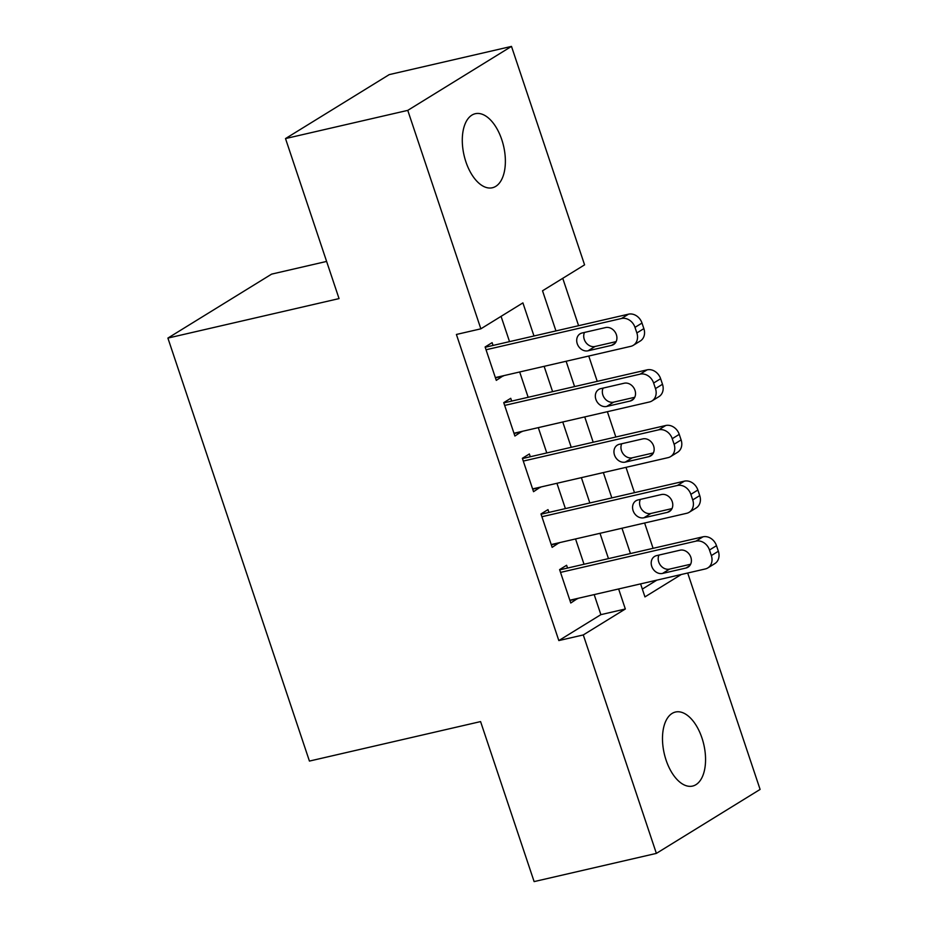 <?xml version="1.0" encoding="UTF-8"?>
<svg xmlns="http://www.w3.org/2000/svg" width="928" height="928" viewBox="0 0 928 928"><rect width="100%" height="100%" fill="white"/><g stroke="black" fill="none" stroke-linecap="round" stroke-linejoin="round"><path stroke-width="1.39" d="M666.084 760.113A37.99 20.288 -103 0 1 675.48 712.031A37.99 20.288 -103 0 1 701.962 737.992A37.99 20.288 -103 0 1 692.566 786.074A37.99 20.288 -103 0 1 666.084 760.113M465.891 161.808A37.99 20.288 -103 0 1 475.287 113.715A37.99 20.288 -103 0 1 501.781 139.676A37.99 20.288 -103 0 1 492.374 187.758A37.99 20.288 -103 0 1 465.891 161.808M326.61 261.429L271.626 274.12L167.898 338.082L309.43 761.076L480.576 721.59L534.122 881.6L656.374 853.389L583.283 634.938L625.333 609L618.628 588.955M167.898 338.082L339.045 298.596L285.511 138.574L389.238 74.611L511.49 46.4L584.582 264.851L542.532 290.789L555.953 330.925M653.092 548.32L644.624 523.009M634.474 492.664L625.994 467.352M615.844 437.007L607.376 411.696M597.226 381.35L588.758 356.039M578.596 325.693L562.751 278.319M687.694 573.017L760.102 789.426L656.374 853.389M567.542 568.064L566.602 565.28L559.596 569.606L570.778 603.003L577.692 598.409M548.912 512.407L547.984 509.623L540.978 513.95L552.148 547.346L559.062 542.752M530.294 456.75L529.366 453.966L522.36 458.293L533.53 491.689L540.444 487.096M511.676 401.093L510.736 398.309L503.73 402.636L514.901 436.032L521.826 431.439M642.338 589.083L656.827 580.139M533.983 335.994L522.905 302.888L480.855 328.825L456.402 334.463L558.83 640.575L600.88 614.649L594.175 594.604M584.025 564.259L575.546 538.948M565.396 508.602L556.928 483.291M546.778 452.945L538.31 427.634M528.148 397.288L519.68 371.977M509.53 341.632L501.074 316.355M493.046 345.436L492.118 342.652L485.112 346.979L496.283 380.376L503.196 375.782M285.511 138.574L407.763 110.374L511.49 46.4M558.83 640.575L583.283 634.938M480.855 328.825L407.763 110.374M608.466 558.621L599.998 533.298M589.848 502.964L581.38 477.642M571.23 447.308L562.751 421.985M552.601 391.651L544.133 366.328M640.598 583.886L644.948 596.901L681.28 574.502M566.115 361.259L574.583 386.582M584.733 416.916L593.201 442.238M603.351 472.572L611.83 497.895M621.98 528.229L630.448 553.552M600.88 614.649L625.333 609M495.448 377.858L503.289 376.049M514.066 433.515L521.919 431.706M532.684 489.172L540.537 487.362M551.313 544.829L559.155 543.019M569.931 600.486L577.784 598.676M486.04 349.763L621.493 318.501A11.867 9.883 -121.7 0 1 634.996 327.375L636.863 332.943A11.867 9.883 -121.7 0 1 633.314 345.309A11.867 9.883 -121.7 0 1 630.808 346.33L495.355 377.592M633.314 345.309L640.32 340.982A11.867 9.883 58.3 0 0 643.87 328.616L642.002 323.06A11.867 9.883 58.3 0 0 628.5 314.174L485.205 347.246M605.566 327.572A9.5 7.9 58.3 0 1 615.89 333.477A9.5 7.9 58.3 0 1 613.536 344.566A9.5 7.9 58.3 0 1 611.529 345.378L588.05 350.796A9.5 7.9 58.3 0 1 577.726 344.903A9.5 7.9 58.3 0 1 580.081 333.813A9.5 7.9 58.3 0 1 582.088 332.99L605.566 327.572M616.134 341.62L595.057 346.48A9.5 7.9 58.3 0 1 585.951 342.594A9.5 7.9 58.3 0 1 584.501 332.433M504.658 405.42L640.111 374.158A11.867 9.883 -121.7 0 1 653.625 383.032L655.481 388.6A11.867 9.883 -121.7 0 1 651.932 400.966A11.867 9.883 -121.7 0 1 649.426 401.986L513.973 433.248M651.932 400.966L658.938 396.639A11.867 9.883 58.3 0 0 662.488 384.273L660.632 378.717A11.867 9.883 58.3 0 0 647.129 369.843L503.823 402.903M624.184 383.229A9.5 7.9 58.3 0 1 634.508 389.134A9.5 7.9 58.3 0 1 632.154 400.223A9.5 7.9 58.3 0 1 630.147 401.035L606.68 406.452A9.5 7.9 58.3 0 1 596.356 400.56A9.5 7.9 58.3 0 1 598.711 389.47A9.5 7.9 58.3 0 1 600.718 388.646L624.184 383.229M634.752 397.277L613.686 402.137A9.5 7.9 58.3 0 1 604.569 398.251A9.5 7.9 58.3 0 1 603.119 388.09M523.288 461.077L658.741 429.815A11.867 9.883 -121.7 0 1 672.243 438.689L674.099 444.257A11.867 9.883 -121.7 0 1 670.561 456.622A11.867 9.883 -121.7 0 1 668.044 457.643L532.591 488.905M670.561 456.622L677.568 452.296A11.867 9.883 58.3 0 0 681.117 439.93L679.25 434.374A11.867 9.883 58.3 0 0 665.747 425.5L522.441 458.56M642.814 438.886A9.5 7.9 58.3 0 1 653.138 444.79A9.5 7.9 58.3 0 1 650.772 455.88A9.5 7.9 58.3 0 1 648.765 456.704L625.298 462.109A9.5 7.9 58.3 0 1 614.974 456.216A9.5 7.9 58.3 0 1 617.329 445.127A9.5 7.9 58.3 0 1 619.336 444.303L642.814 438.886M653.37 452.934L632.304 457.794A9.5 7.9 58.3 0 1 623.198 453.908A9.5 7.9 58.3 0 1 621.737 443.746M541.906 516.734L677.359 485.472A11.867 9.883 -121.7 0 1 690.861 494.346L692.729 499.914A11.867 9.883 -121.7 0 1 689.179 512.279A11.867 9.883 -121.7 0 1 686.674 513.3L551.22 544.562M689.179 512.279L696.186 507.952A11.867 9.883 58.3 0 0 699.735 495.587L697.868 490.03A11.867 9.883 58.3 0 0 684.365 481.156L541.07 514.216M661.432 494.543A9.5 7.9 58.3 0 1 671.756 500.447A9.5 7.9 58.3 0 1 669.401 511.537A9.5 7.9 58.3 0 1 667.394 512.36L643.916 517.766A9.5 7.9 58.3 0 1 633.592 511.873A9.5 7.9 58.3 0 1 635.958 500.784A9.5 7.9 58.3 0 1 637.965 499.96L661.432 494.543M672 508.59L650.934 513.451A9.5 7.9 58.3 0 1 641.816 509.565A9.5 7.9 58.3 0 1 640.366 499.403M560.535 572.39L695.988 541.128A11.867 9.883 -121.7 0 1 709.491 550.002L711.347 555.57A11.867 9.883 -121.7 0 1 707.797 567.936A11.867 9.883 -121.7 0 1 705.292 568.957L569.838 600.219M707.797 567.936L714.815 563.609A11.867 9.883 58.3 0 0 718.353 551.244L716.497 545.687A11.867 9.883 58.3 0 0 702.995 536.813L559.688 569.873M680.05 550.2A9.5 7.9 58.3 0 1 690.374 556.104A9.5 7.9 58.3 0 1 688.019 567.194A9.5 7.9 58.3 0 1 686.012 568.017L662.546 573.423A9.5 7.9 58.3 0 1 652.222 567.53A9.5 7.9 58.3 0 1 654.576 556.44A9.5 7.9 58.3 0 1 656.583 555.617L680.05 550.2M690.618 564.247L669.552 569.108A9.5 7.9 58.3 0 1 660.434 565.222A9.5 7.9 58.3 0 1 658.984 555.06M628.5 314.174L621.493 318.501M642.002 323.06L634.996 327.375M643.87 328.616L636.863 332.943M611.529 345.378L615.16 343.14M588.05 350.796L595.057 346.48M647.129 369.843L640.111 374.158M660.632 378.717L653.625 383.032M662.488 384.273L655.481 388.6M630.147 401.035L633.789 398.796M606.68 406.452L613.686 402.137M665.747 425.5L658.741 429.815M679.25 434.374L672.243 438.689M681.117 439.93L674.099 444.257M648.765 456.704L652.407 454.453M625.298 462.109L632.304 457.794M684.365 481.156L677.359 485.472M697.868 490.03L690.861 494.346M699.735 495.587L692.729 499.914M667.394 512.36L671.037 510.11M643.916 517.766L650.934 513.451M702.995 536.813L695.988 541.128M716.497 545.687L709.491 550.002M718.353 551.244L711.347 555.57M686.012 568.017L689.655 565.767M662.546 573.423L669.552 569.108"/></g></svg>
